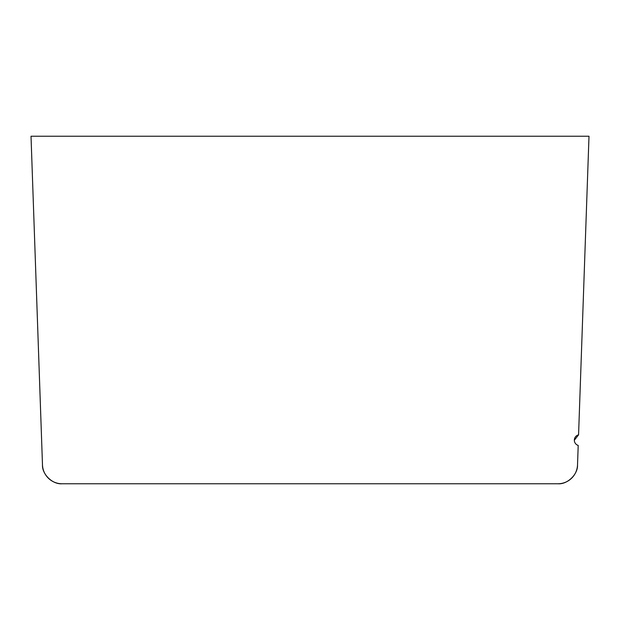 <?xml version="1.0" encoding="UTF-8"?>
<svg xmlns="http://www.w3.org/2000/svg" width="620" height="620" viewBox="0 0 620 620"><rect width="100%" height="100%" fill="white"/><g stroke="black" fill="none" stroke-linecap="round" stroke-linejoin="round"><path stroke-width="0.93" d="M578.568 434.86A5.479 5.479 0 0 0 578.204 445.431L577.522 464.861A19.577 19.577 0 0 1 557.961 483.763L62.054 483.763A19.577 19.577 0 0 1 42.486 464.861L31.016 136.237L589 136.237L578.568 434.86L574.353 440.2M42.486 464.861C42.013 474.362 52.576 484.569 62.054 483.763C52.568 484.569 41.997 474.362 42.478 464.861L42.09 453.499M557.961 483.763C567.432 484.569 578.003 474.362 577.522 464.861L578.204 445.431M78.135 483.763L62.039 483.763M41.377 432.993L31.016 136.237"/></g></svg>
